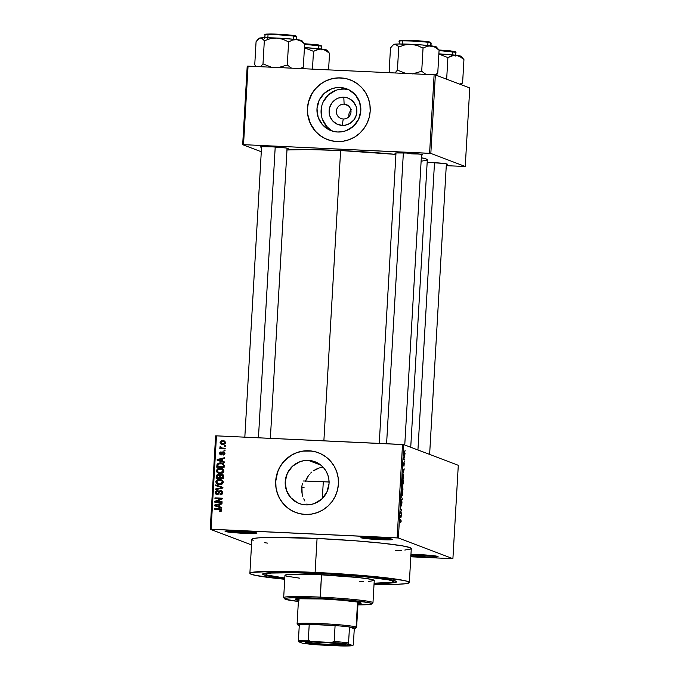<?xml version="1.0" encoding="UTF-8"?>
<svg xmlns="http://www.w3.org/2000/svg" width="680" height="680" viewBox="0 0 680 680"><rect width="100%" height="100%" fill="white"/><g stroke="black" fill="none" stroke-linecap="round" stroke-linejoin="round"><path stroke-width="1.02" d="M364.387 537.226A14.909 0.884 -176.7 0 0 379.652 538.5L379.788 539.639A15.971 0.952 3.3 0 1 360.969 537.557A15.971 0.952 3.3 0 1 373.983 537.438L361.293 537.438L365.457 538.543L382.789 539.759L392.827 539.461L388.314 538.526L373.983 537.438A15.971 0.952 3.3 0 1 392.81 539.393A15.971 0.952 3.3 0 1 379.788 539.639L379.652 538.5A14.909 0.884 3.3 0 1 364.387 537.226M410.712 555.713L425.034 556.81L424.898 555.67A14.909 0.884 -176.7 0 0 434.707 555.84A14.909 0.884 3.3 0 1 424.898 555.67L424.94 554.931L424.898 555.67A14.909 0.884 3.3 0 1 410.95 554.582A14.909 0.884 -176.7 0 0 424.898 555.67L425.034 556.81A15.971 0.952 3.3 0 1 410.881 555.73M410.958 554.387A15.971 0.952 3.3 0 1 419.237 554.608L410.958 554.387M228.497 530.918A14.909 0.884 -176.7 0 0 243.772 532.193L243.899 533.324A15.971 0.952 3.3 0 1 225.088 531.25A15.971 0.952 3.3 0 1 238.102 531.123L225.403 531.131L231.965 532.491L249.679 533.519L256.947 533.154L252.425 532.219L238.102 531.123A15.971 0.952 3.3 0 1 256.921 533.086A15.971 0.952 3.3 0 1 243.899 533.324L243.772 532.193A14.909 0.884 3.3 0 1 228.497 530.918M344.114 104.142A7.454 7.31 -69.2 0 0 336.37 111.231A7.454 7.31 -69.2 0 0 343.255 119L342.184 125.4A14.144 13.872 110.8 0 1 329.12 110.661A14.144 13.872 110.8 0 1 343.808 97.215L344.114 104.142L348.296 105.723L344.114 104.142A7.454 7.31 110.8 0 1 350.846 113.05A7.454 7.31 110.8 0 1 341.046 118.541A7.454 7.31 110.8 0 1 344.114 104.142L343.808 97.215L346.502 97.614L349.061 98.532L353.387 101.796L356.133 106.513L356.881 111.954L356.456 114.691L354.093 119.671L350.038 123.386L344.913 125.256L342.184 125.4L336.931 124.083L332.605 120.819L329.859 116.102L329.222 113.424L329.545 107.924L331.908 102.944L335.962 99.229L338.436 98.039L343.808 97.215A14.144 13.872 110.8 0 1 356.881 111.954A14.144 13.872 110.8 0 1 342.184 125.4L343.255 119A7.454 7.31 -69.2 0 0 351.007 111.911A7.454 7.31 -69.2 0 0 344.114 104.142M348.704 117.343L349.112 112.973L351.39 109.531L349.112 112.973L348.738 116.892M348.832 89.769A22.321 21.896 -69.2 0 0 344.284 89.063L340.178 87.507A22.321 21.896 110.8 0 1 346.817 88.884A22.321 21.896 110.8 0 1 360.349 114.197A22.321 21.896 110.8 0 1 337.62 131.996L333.37 131.368L329.332 129.914L322.499 124.763L318.163 117.325L316.99 108.732L319.149 100.3L324.317 93.304L331.695 88.816L335.886 87.737L340.178 87.507L344.428 88.136L348.466 89.59L355.3 94.741L359.635 102.178L360.808 110.772L358.649 119.204L353.481 126.2L346.094 130.688L341.912 131.767L337.62 131.996A22.321 21.896 110.8 0 1 330.981 130.619A22.321 21.896 110.8 0 1 317.45 105.306A22.321 21.896 110.8 0 1 340.178 87.507L344.284 89.063A22.321 21.896 -69.2 0 0 321.81 105.774A22.321 21.896 -69.2 0 0 333.072 131.291M350.2 79.874A31.943 31.331 -69.2 0 0 340.731 77.919A31.943 31.331 -69.2 0 0 308.21 103.368A31.943 31.331 -69.2 0 0 327.53 139.604L327.488 139.587A31.943 31.331 110.8 0 1 308.125 103.36A31.943 31.331 110.8 0 1 340.654 77.885L334.5 78.217L328.517 79.755L322.923 82.441L317.942 86.181L313.769 90.822L310.556 96.195L308.423 102.085L307.462 108.264L307.708 114.504L309.145 120.556L311.729 126.2L315.35 131.206L319.872 135.38L325.125 138.576L330.905 140.658L336.982 141.559A31.943 31.331 110.8 0 1 327.488 139.587M305.839 504.883A22.321 21.896 110.8 0 1 299.208 503.506A22.321 21.896 110.8 0 1 285.676 478.193A22.321 21.896 110.8 0 1 308.405 460.402L320.918 465.146L308.405 460.402L312.655 461.023L316.693 462.485L320.365 464.712L323.519 467.636L326.051 471.129L327.853 475.065L328.865 479.298L329.035 483.659L326.876 492.09L321.708 499.086L314.322 503.574L310.139 504.654L305.839 504.883L301.589 504.254L297.551 502.8L290.725 497.649L286.39 490.212L285.218 481.618L287.376 473.187L292.536 466.191L299.923 461.703L304.104 460.623L308.405 460.402A22.321 21.896 110.8 0 1 315.044 461.771A22.321 21.896 110.8 0 1 328.567 487.084A22.321 21.896 110.8 0 1 305.839 504.883M306.96 503.888L307.989 504.985L306.96 503.888M304.912 501.075L303.722 498.848L304.912 501.075M302.804 496.476L302.149 493.994L302.804 496.476M301.775 491.41L302.149 493.994L301.886 486.158L301.775 491.41M302.37 483.539L301.886 486.158L302.37 483.539M306.62 478.567L305.209 481.78L308.457 475.66L306.62 478.567M309.527 474.317L308.457 475.66L309.527 474.317M311.933 471.937L310.692 473.076L311.933 471.937M316.166 469.175L313.259 470.909L319.302 467.942L316.166 469.175M322.668 467.245L319.302 467.942L322.668 467.245M318.418 452.761A31.943 31.331 -69.2 0 0 308.958 450.806L308.881 450.781A31.943 31.331 110.8 0 1 318.376 452.744A31.943 31.331 110.8 0 1 337.748 488.971A31.943 31.331 110.8 0 1 305.209 514.446L311.363 514.114L317.348 512.575L322.94 509.889L327.921 506.149L332.103 501.508L335.317 496.137L337.442 490.246L338.402 484.067L338.164 477.827L336.719 471.775L334.144 466.131L330.514 461.133L325.992 456.952L320.739 453.756L314.968 451.673L308.881 450.781L302.727 451.103L296.743 452.642L291.15 455.337L286.17 459.068L281.996 463.717L278.774 469.081L276.649 474.971L275.689 481.151L275.935 487.39L277.372 493.45L279.956 499.086L283.577 504.092L288.099 508.274L293.352 511.462L299.132 513.553L305.209 514.446A31.943 31.331 110.8 0 1 295.715 512.473A31.943 31.331 110.8 0 1 276.352 476.246A31.943 31.331 110.8 0 1 308.881 450.781L308.958 450.806A31.943 31.331 -69.2 0 0 276.428 476.255A31.943 31.331 -69.2 0 0 295.757 512.49M395.964 153.569A13.838 0.825 3.3 0 1 394.944 153.144A13.838 0.825 3.3 0 1 406.224 153.034L396.041 152.941L394.918 153.187L395.964 153.569M261.545 147.331A13.838 0.825 3.3 0 1 260.525 146.906A13.838 0.825 3.3 0 1 271.804 146.795L261.622 146.693L260.5 146.948L261.545 147.331M243.814 531.454L243.772 532.193L243.814 531.454M379.695 537.761L379.652 538.5L379.695 537.761M284.793 578.314A67.082 3.987 3.3 0 1 262.769 573.835A67.082 3.987 3.3 0 1 317.424 573.299L356.065 575.773L389.087 579.505L396.338 581.417L396.576 581.825L395.114 582.513L374.085 583.457A67.082 3.987 3.3 0 0 396.474 581.536L396.474 581.536A67.082 3.987 3.3 0 0 317.424 573.299L282.897 572.381L265.786 573.044L262.642 574.022L265.268 575.331L284.793 578.314M409.334 582.522L411.289 548.564A79.858 4.743 -176.7 0 0 317.067 538.458L315.103 572.415A79.858 4.743 3.3 0 1 409.334 582.522A79.858 4.743 3.3 0 1 374.025 584.417L395.301 584.384L405.586 583.729L409.326 582.564L408.008 581.562L403.673 580.423L368.135 575.977L315.103 572.415L317.067 538.458L270.623 537.404L258.324 537.88L253.589 538.492L251.847 539.325M286.986 149.957A73.474 4.361 -176.7 0 1 340.62 150.526L395.913 154.411A73.474 4.361 -176.7 0 0 340.62 150.526L323.875 440.835L340.62 150.526L308.193 149.541L286.577 149.991M410.737 447.253L427.312 159.817A73.474 4.361 -176.7 0 0 421.32 157.726L426.088 158.941L427.303 159.859M348.849 114.954L348.865 114.444M458.294 465.298L403.767 444.61L398.378 537.99L452.906 558.679L458.294 465.298L403.767 444.61L402.526 444.482L397.137 537.863L211.081 529.227L216.461 435.846L403.767 444.61L398.378 537.99L452.906 558.679L410.822 556.792L452.906 558.679L458.294 465.298M404.651 456.577L404.804 457.325L404.651 456.577M404.183 459.162L404.651 460.029L403.665 459.654L403.826 457.546L404.183 459.162L403.826 457.546L403.665 459.654L404.651 460.029L404.694 459.348L403.69 459.306L404.183 459.162M404.387 461.21L404.541 461.958L404.387 461.21M404.175 462.901L403.988 466.183L404.226 463.675L403.699 465.851L403.368 464.601L403.75 462.842L403.639 465.205L404.175 462.901L403.597 465.248L403.75 462.842L403.385 464.296L403.597 465.927L404.166 463.59L403.988 466.183L404.124 462.901M403.529 472.277L402.671 470.45L404.149 468.809L403.529 472.277L404.149 468.809L402.671 470.45L403.529 472.277M402.849 479.358L401.999 481.687L402.56 484.568L403.393 482.222L403.027 484.177L402.33 484.373L402.288 479.91L403.096 479.596L403.401 482.077L402.755 479.332M402.212 490.45L401.361 492.787L401.923 495.66L402.747 493.315L401.982 495.677L401.361 494.046L401.582 491.232L402.39 490.594L402.773 492.728L402.118 490.425M401.124 521.466L400.622 522.767L400.945 520.727L399.806 520.098L399.849 519.418L401.047 520.115L401.124 521.466L400.767 519.766L399.849 519.418L399.806 520.098L400.911 520.616L400.622 522.767L401.124 521.466M400.911 517.812L400.044 515.976L401.523 514.335L400.911 517.812L401.523 514.335L400.044 515.976L400.911 517.812M400.52 512.482L401.608 512.89L401.565 513.57L400.214 513.052L401.506 509.898L400.418 509.481L400.46 508.81L401.812 509.32L400.52 512.482L401.812 509.32L400.46 508.81L400.418 509.481L401.506 509.898L400.214 513.052L401.565 513.57L401.608 512.89L400.223 512.831L401.608 512.89L400.52 512.482M401.872 501.653L401.2 504.73L400.758 504.883L400.741 503.531L401.268 501.627L400.741 503.506L401.004 505.563L401.829 502.333L401.557 505.971L402.016 501.848L401.6 505.979L401.923 502.46L401.14 505.504L400.741 503.506L401.268 501.627L401.183 504.781L401.837 501.653M401.2 495.848L402.399 499.146L400.928 500.633L402.254 498.797L401.2 495.848L402.254 498.797L400.928 500.633L402.399 499.146L401.2 495.848M402.781 485.443L402.237 486.225L402.101 485.392L401.582 489.226L402.942 489.736L402.781 485.443L402.942 489.736L401.582 489.226L401.872 485.8L402.195 485.427L402.399 486.234L402.738 485.435M403.155 473.85L402.424 475.184L402.228 478.133L403.58 478.644L403.155 473.85L403.58 478.644L402.228 478.133L403.061 473.833M404.617 451.733L404.005 453.424L404.413 455.498L405.025 453.815L404.49 451.724L405.042 453.568L404.676 455.413L404.099 455.005L404.549 451.715M405.017 450.211L405.178 450.959L405.017 450.211M215.611 435.871L210.231 529.252L251.524 544.918L210.231 529.252L398.378 537.99L397.137 537.863L402.526 444.482L216.461 435.846L211.081 529.227L210.231 529.252L215.611 435.871L216.461 435.846L215.611 435.871M225.335 445.544L224.29 445.493L224.255 446.173L225.301 446.216L225.335 445.544L224.29 445.493L224.255 446.173L225.301 446.216L225.335 445.544M225.072 450.177L224.026 450.126L223.983 450.798L225.029 450.848L225.072 450.177L224.026 450.126L223.983 450.798L225.029 450.848L225.072 450.177M224.392 461.907L222.241 461.227L222.377 458.889L224.596 458.405L224.638 457.7L217.192 459.51L217.158 460.224L224.349 462.621L224.392 461.907L222.241 461.227L222.377 458.889L224.596 458.405L224.638 457.7L217.192 459.51L217.158 460.224L224.349 462.621L224.392 461.907M222.7 473L223.848 471.69L223.72 469.982L221.042 468.401L217.269 469.166L216.495 470.441L216.758 472.005L219.504 473.492L222.7 473L223.958 471.113L222.955 469.123L220.362 468.333C218.339 468.12 217.039 468.928 216.452 470.756L218.28 473.195L220.15 473.543L222.7 473M222.062 484.092L223.21 482.791L223.082 481.075L220.405 479.493L216.631 480.258L215.849 481.534L216.121 483.106L218.867 484.585L222.062 484.092L223.321 482.205L222.309 480.216L219.725 479.425C217.702 479.213 216.393 480.021 215.815 481.848L217.643 484.296L219.512 484.636L222.062 484.092M220.685 491.274L222.632 492.991L222.062 494.156L220.822 494.53L222.632 492.991L221.858 492.694L220.048 494.241L220.855 494.87L220.048 494.241L220.107 494.921L222.708 492.796L222.207 491.24L220.711 490.594L219.224 491.104L217.965 493.688L216.512 493.714L216.087 492.312L217.549 491.317L217.081 490.654L215.917 491.096L215.212 492.363L215.441 493.706L216.325 494.437L218.458 494.156L220.388 491.291L221.408 491.521L221.858 492.694L221.289 493.858L220.048 494.241L220.107 494.921L221.884 494.437L222.641 493.263L220.711 490.594L218.909 491.538L217.906 493.731L216.742 493.833L217.923 494.207L216.053 492.592L217.549 491.317L217.498 490.637L215.194 492.575L217.09 494.589L220.685 491.274L221.875 491.648M221.765 507.442L219.614 506.753L219.75 504.424L221.969 503.94L222.011 503.234L214.566 505.044L214.531 505.758L221.731 508.147L221.765 507.442L219.614 506.753L219.75 504.424L221.969 503.94L222.011 503.234L214.566 505.044L214.531 505.758L221.731 508.147L221.765 507.442M221.119 511.394L221.697 510.153L220.924 509.031L214.37 508.487L214.336 509.159L220.439 509.583L220.787 510.527L219.275 511.037L219.334 511.717L221.017 511.454L221.697 510.357L220.77 508.963L214.37 508.487L214.336 509.159L220.328 509.533L220.838 510.289L219.275 511.037L219.334 511.717L221.119 511.394M222.097 501.781L216.24 501.508L222.258 498.942L222.3 498.21L214.982 497.87L214.948 498.55L220.813 498.822L214.778 501.398L214.736 502.12L222.054 502.46L222.097 501.781L216.24 501.508L222.258 498.942L222.3 498.21L214.982 497.87L214.948 498.55L220.813 498.822L214.778 501.398L214.736 502.12L222.054 502.46L222.097 501.781M222.921 487.373L215.73 484.916L215.688 485.622L222.046 487.704L215.492 488.996L215.458 489.702L222.887 488.036L222.921 487.373L215.73 484.916L215.688 485.622L222.046 487.704L215.492 488.996L215.458 489.702L222.887 488.036L222.921 487.373L215.73 484.916L222.921 487.407M223.55 476.535L223.338 475.294L222.351 474.538L220.473 474.529L219.674 475.226L217.447 474.512L216.368 475.456L216.112 478.295L223.431 478.635L223.55 476.535L222.402 474.555L219.674 475.226L218.178 474.419L216.231 476.195L216.112 478.295L223.431 478.635L223.55 476.535M224.179 465.562L223.074 463.437L219.045 462.927L217.115 464.125L216.75 467.194L224.069 467.534L224.179 465.562L222.513 463.182L220.634 462.833L217.056 464.244L216.75 467.194L224.069 467.534L224.179 465.562M223.44 452.514L224.952 453.747L224.213 453.466L223.108 454.435L223.899 454.971L223.108 454.435L223.167 455.115L224.97 453.543L224.553 452.319L222.504 451.971L220.822 454.231L220.218 453.331L221.068 451.826L219.938 452.217L219.462 453.628L220.303 454.792L221.799 454.673L223.176 452.54L224.213 453.466L223.167 455.115L224.927 453.875L223.346 451.835L220.626 454.197L221.595 454.529L220.218 453.331L221.068 451.826L219.462 453.322L220.889 454.912L222.947 452.667L224.494 452.863M225.182 448.248L221.603 448.01L220.889 447.652L220.881 446.785L219.844 447.006L220.711 448.035L219.861 448.001L219.819 448.673L225.139 448.919L225.182 448.248L221.34 447.942L220.133 446.556L219.81 447.185L220.711 448.035L219.861 448.001L219.819 448.673L225.139 448.919L225.182 448.248M225.599 442.706L224.714 441.133L221.468 440.844L220.116 442.212L220.949 444.006L223.193 444.456L224.952 443.912L225.599 442.706L224.324 440.946L222.895 440.691L220.082 442.442L221.365 444.21L222.734 444.456L225.599 442.706L223.958 441.558L225.573 442.927L224.833 442.646L222.768 443.776L221.705 443.589L220.847 442.502L222.904 441.371L223.958 441.558M301.75 487.45L304.087 487.671M247.205 66.164L242.675 144.687L261.29 151.75L242.675 144.687L243.525 144.661L248.055 66.138L434.112 74.783L429.59 153.306L243.525 144.661L430.831 153.425L465.248 166.489L469.769 87.966L435.353 74.902L430.831 153.425L465.248 166.489L446.275 165.673L465.248 166.489L469.769 87.966L435.353 74.902L434.112 74.783L435.353 74.902L430.831 153.425L429.59 153.306L434.112 74.783L248.055 66.138L243.525 144.661L242.675 144.687L247.205 66.164L248.055 66.138L247.205 66.164M336.982 141.559L343.137 141.227L349.129 139.689L354.714 137.003L359.695 133.263L363.876 128.622L367.089 123.25L369.223 117.359L370.183 111.18L369.937 104.941L368.492 98.889L365.916 93.245L362.296 88.239L357.774 84.065L352.521 80.869L346.74 78.786L340.654 77.885A31.943 31.331 110.8 0 1 350.157 79.858A31.943 31.331 110.8 0 1 369.521 116.084A31.943 31.331 110.8 0 1 336.982 141.559M446.301 164.483L447.193 164.058L443.504 163.421L427.168 162.333M287.011 148.801L288.133 148.555L285.906 147.968L271.804 146.795A13.838 0.825 3.3 0 1 288.116 148.495A13.838 0.825 3.3 0 1 287.053 148.801M421.438 155.048L422.56 154.793L420.333 154.207L406.224 153.034A13.838 0.825 3.3 0 1 422.535 154.734A13.838 0.825 3.3 0 1 421.481 155.04M421.124 161.203L426.853 160.268M418.591 153.977A12.775 0.756 3.3 0 1 411.12 153.807A12.775 0.756 -176.7 0 0 418.591 153.977M425.034 556.81L435.268 556.996L437.81 556.435L419.237 554.608A15.971 0.952 3.3 0 1 438.056 556.571A15.971 0.952 3.3 0 1 425.034 556.81M395.182 550.486L401.37 550.273M404.804 550.052L410.796 549.049M411.289 548.607L409.964 547.604L402.381 545.853L382.967 543.286L355.733 540.829L317.067 538.458A79.858 4.743 -176.7 0 0 251.838 539.367L249.883 573.325A79.858 4.743 3.3 0 1 315.103 572.415L273.998 571.327L251.634 572.45L249.892 573.274L250.172 573.759L255.544 575.424L284.733 579.266A79.858 4.743 3.3 0 1 249.883 573.325M252.127 539.801L253.173 540.328M264.69 542.708L267.623 543.125M389.462 538.67A14.909 0.884 3.3 0 1 379.652 538.5A14.909 0.884 -176.7 0 0 389.462 538.67M253.572 532.363A14.909 0.884 3.3 0 1 243.772 532.193A14.909 0.884 -176.7 0 0 253.572 532.363M431.094 162.477A13.838 0.825 3.3 0 1 447.406 164.178A13.838 0.825 3.3 0 1 446.344 164.475M276.7 147.569A12.775 0.756 -176.7 0 0 284.163 147.738M312.026 451.103L302.804 451.137L296.82 452.676L291.227 455.362L284.045 461.32L280.33 466.352L277.644 472.005L275.765 481.185L276.012 487.424L277.449 493.476L280.032 499.112L283.653 504.118L288.175 508.3L293.428 511.496M343.8 78.217L337.654 77.928L331.551 78.863L325.737 80.988L320.425 84.218L315.826 88.434L312.111 93.457L308.499 102.11L307.538 108.298L307.785 114.537L310.377 123.471L315.426 131.231L319.949 135.413L325.201 138.609M348.534 89.692L344.284 89.063L339.983 89.292M335.801 90.372L328.414 94.86L323.247 101.855M321.759 105.969L321.257 114.648M322.269 118.881L326.596 126.319L329.757 129.234M220.048 511.326L219.275 511.037L220.048 511.326L221.612 510.578L220.133 509.685M221.315 509.184L215.118 509.201L214.37 508.487L221.102 509.125M221.102 509.83L221.501 510.927L220.286 511.326M215.305 506.013L215.339 505.393L215.305 506.013M215.339 505.385L214.566 505.044L215.339 505.342L221.986 503.719L215.339 505.385M220.388 507.05L221.765 507.492L220.388 507.05M217.456 506.056L219.547 506.787L217.456 506.056M219.657 504.9L219.547 506.787L215.314 505.385L216.087 505.682L215.314 505.385L218.883 504.611L219.657 504.9L218.883 504.611L218.773 506.489L219.547 506.787L219.657 504.9M215.526 502.154L214.778 501.398L215.552 501.695L221.587 499.112L220.813 498.822L221.587 499.112L215.526 502.154M215.73 498.585L214.982 497.87L222.283 498.474L215.73 498.585M217.013 501.806L222.079 502.044L217.013 501.806M221.96 491.683L222.632 492.991L221.587 491.581M216.342 494.437L217.09 494.589M216.758 494.555L215.968 492.864L215.194 492.575L215.968 492.864L218.272 490.935M217.149 493.91L218.679 494.029M218.62 494.003L217.906 493.731L218.62 494.003M219.173 492.966L218.458 492.694L219.173 492.966M219.649 491.818L218.909 491.538L219.649 491.818M219.682 491.835L221.484 490.892L220.711 490.594L221.816 490.926M221.433 490.739L220.711 490.594M221.893 490.943L219.827 491.606M218.509 494.122L217.685 494.173M217.855 490.952L216.691 491.385L215.985 492.651L216.214 494.003L217.099 494.725M222.471 493.629L222.062 494.156M216.257 489.523L215.492 488.996L222.819 488.002L222.046 487.704L222.819 488.002L216.257 489.523M216.461 485.877L216.504 485.206L216.461 485.877M221.519 479.842L218.526 479.952L217.022 480.956L216.639 482.8L218.042 484.423L215.815 481.848L216.589 482.146C217.167 480.318 218.475 479.51 220.499 479.723L221.816 479.918M221.867 480.649L223.193 481.975L222.751 483.522L220.804 484.262L218.407 483.82M217.965 483.675L220.337 484.262L217.965 483.675L216.665 481.89L217.991 480.31L221.111 480.369L223.236 482.46L221.111 480.369M222.462 482.171L219.564 483.964L220.337 484.262L223.236 482.46L222.462 482.171L221.4 483.65L219.308 483.947L217.226 483.233L216.665 481.89L217.498 480.548L219.657 480.097L221.918 480.853L222.462 482.171M219.385 474.776L217.362 475.363L216.903 478.329L217.005 476.485L216.231 476.195L217.005 476.485L218.951 474.716L218.178 474.419L219.206 474.742M218.841 474.555L218.178 474.419M220.379 475.49L219.674 475.226L220.379 475.49M220.448 475.515L222.292 474.674L221.519 474.385L222.759 474.733M223.125 474.827L220.516 475.396M221.484 475.056L222.573 475.609L222.615 477.912L223.388 478.21L223.465 476.782L222.691 476.485L223.465 476.782L223.414 476.077L222.641 475.779L222.615 477.912L220.048 477.793L220.294 475.635L221.484 475.056L223.346 475.906L223.388 478.21L220.822 478.091L223.388 478.21L220.048 477.793L220.822 478.091L220.048 477.793L220.125 476.467L221.484 475.056L222.802 475.456M218.9 475.396L220.005 476.068L219.963 478.048L217.778 477.946L219.963 478.048L217.005 477.658L217.778 477.946L217.005 477.658L217.073 476.476L218.263 475.099L220.005 476.068L219.232 475.779L219.266 476.493L220.04 476.782L219.351 475.439M218.263 475.099L219.232 475.779L219.19 477.76L219.963 478.048L220.04 476.782L219.266 476.493L219.19 477.76L217.005 477.658L217.405 475.363L218.577 475.142L219.232 475.779M222.156 468.75L219.164 468.851L217.668 469.863L217.277 471.699L218.679 473.331L216.452 470.756L217.226 471.053C217.812 469.225 219.113 468.418 221.136 468.622L222.462 468.826M222.504 469.557L223.83 470.883L223.388 472.43L221.442 473.169L219.045 472.727M218.611 472.583L220.975 473.161L218.611 472.583L217.303 470.789L218.628 469.217L221.748 469.268L223.873 471.367L221.748 469.268M223.1 471.079L220.201 472.872L220.975 473.161L223.873 471.367L223.1 471.079L222.037 472.558L219.954 472.855L217.872 472.141L217.303 470.789L218.144 469.446L220.303 469.004L222.555 469.761L223.1 471.079M223.184 463.437L220.397 463.139L218.484 463.76L217.745 464.797L217.541 467.237L217.634 465.596L216.861 465.307L217.634 465.596L217.829 464.534L217.056 464.244L217.829 464.534L221.408 463.123L220.634 462.833L222.895 463.344M222.912 464.075L224.034 465.086L224.026 467.117L217.643 466.565L218.416 466.854L217.643 466.565L217.915 464.414L220.583 463.505L222.904 464.066M222.998 464.1L222.224 463.811L224.094 465.902L222.351 463.862L223.261 464.797L223.252 466.82L224.026 467.117L224.094 465.902L223.321 465.604L223.252 466.82L217.643 466.565L218.441 463.896L222.351 463.862M217.931 460.479L217.965 459.808L217.192 459.51L217.965 459.808L224.604 458.184L217.965 459.808L217.931 460.479M223.014 461.516L224.392 461.958L223.014 461.516M220.082 460.521L222.173 461.252L220.082 460.521M222.283 459.374L222.173 461.252L217.94 459.85L218.713 460.147L217.94 459.85L221.51 459.077L222.283 459.374L221.51 459.077L221.4 460.955L222.173 461.252L222.283 459.374M224.647 454.478L223.881 454.725L224.986 453.756L223.72 452.956M220.337 454.801L220.889 454.912M220.753 454.903L220.226 453.645M220.226 453.611L219.462 453.322L221.076 455.081M220.575 452.659L221.102 452.268M220.822 454.231L222.046 454.325L221.272 454.036L222.046 454.325L222.394 453.568L221.621 453.279L222.394 453.568L224.12 452.132L223.346 451.835L224.357 452.149M224.774 452.26L223.346 451.835M224.451 452.166L223.108 452.353L222.003 454.376L221.306 454.444M221.246 452.217L220.507 452.744M224.544 452.888L224.986 453.585M224.774 450.84L224.026 450.126L225.054 450.432L224.774 450.84M220.609 448.706L219.861 448.001L221.484 448.333L219.81 447.185L220.583 447.483L220.906 446.853L220.6 447.644L221.484 448.333L220.609 448.706M220.864 446.837L220.133 446.556L220.864 446.837M221.535 447.559L222.113 448.231L220.762 447.27M221.34 447.942L225.165 448.502L222.649 448.358M225.037 446.208L224.29 445.493L225.318 445.8L225.037 446.208M221.774 444.329L220.082 442.442L220.855 442.731L222.054 444.465M221.315 441.702L223.669 440.98L222.895 440.691L224.689 441.116M224.995 441.201L222.496 441.065L221.161 441.873M224.629 441.813L225.607 442.782M225.361 443.538L223.864 444.074M221.705 443.589L222.598 443.921M223.542 444.074L222.768 443.776L225.156 443.725M216.682 505.758L215.314 505.385L218.883 504.611L218.773 506.489L216.682 505.758M219.308 460.224L217.94 459.85L221.51 459.077L221.4 460.955L219.308 460.224M220.847 442.502L222.581 441.363L224.153 441.643L224.842 442.569L224.34 443.462L223.091 443.785L221.527 443.504L220.847 442.502M400.971 521.381L400.639 522.087M399.823 519.724L400.767 519.766L399.823 519.724M400.911 515.015L401.48 515.049L400.911 515.015M400.52 515.448L401.038 515.474L400.52 515.448M400.758 517.523L400.019 516.723L400.868 515.644L400.367 515.619L400.868 515.644L400.758 517.523L400.868 515.644L400.163 516.341L400.758 517.523M400.426 509.26L401.812 509.32L400.426 509.26M401.872 499.12L402.399 499.146L401.872 499.12M401.923 495.66L402.424 495.176L401.54 495.133L402.424 495.176M401.965 494.989L401.574 491.274L402.169 491.121L402.594 493.263L401.489 494.963L402.05 495.006L401.506 493.587L401.846 491.291M402.109 486.081L402.186 488.767L401.625 488.606L402.135 486.081L402.186 488.767L401.616 488.733L402.186 488.767L402.135 486.081M402.696 486.115L402.348 488.827L402.824 489.005L401.608 488.792L402.348 488.827L402.747 486.115L402.824 489.005L401.6 488.945L402.824 489.005L402.713 486.115M402.56 484.568L403.07 484.075L402.177 484.041L403.07 484.075M402.602 483.896L402.212 480.182L402.806 480.029L403.231 482.162L402.135 483.871L402.696 483.905L402.161 482.715L402.483 480.199M402.56 474.487L403.027 474.504L402.424 477.513L403.461 477.912L402.262 477.504L402.399 475.363L403.113 474.529L403.461 477.912L402.237 477.853L403.461 477.912L403.113 474.529M403.537 469.489L404.107 469.514L403.537 469.489M403.147 469.923L403.665 469.948L403.147 469.923M403.385 471.996L402.645 471.197L403.495 470.11L402.993 470.092L403.495 470.11L403.385 471.996L403.495 470.11L402.789 470.806L403.385 471.996M404.447 454.827L404.005 453.492L404.591 452.412L404.889 453.738L404.056 454.81L404.506 454.835L404.141 452.396M401.498 494.981L402.492 494.139L402.169 491.121M402.135 483.879L403.129 483.038L402.806 480.029M404.056 454.818L404.812 454.333L404.591 452.412M319.166 573.962L316.03 573.623L319.166 573.962M360.553 602.463L358.037 602.76A33.005 1.964 -176.7 0 0 360.009 602.565M298.996 600.491L295.426 599.548L297.993 598.748L322.269 598.995A33.005 1.964 3.3 0 1 361.216 603.168A33.005 1.964 3.3 0 1 357.977 603.823L361.216 603.185L357.536 602.046L356.125 627.028L355.019 628.048A28.747 1.708 3.3 0 1 355.436 628.49A28.747 1.708 3.3 0 1 354.272 628.804L355.453 628.473L355.019 628.048L349.486 626.994L354.272 628.804L353.353 644.725L352.835 645.609L348.967 644.147L348.568 642.906L349.486 626.994A28.747 1.708 3.3 0 1 355.019 628.048L356.125 627.028A29.818 1.768 3.3 0 1 356.618 627.394L358.079 602.14M299.727 578.178L286.714 576.198L284.962 575.322L287.062 574.668L298.469 574.226L321.487 574.838L320.203 597.125A44.718 2.652 -176.7 0 0 283.747 597.796L284.75 598.91A43.656 2.592 3.3 0 1 320.331 598.255L321.487 574.838A44.718 2.652 -176.7 0 0 284.962 575.348L283.679 597.635A44.718 2.652 3.3 0 1 320.203 597.125A44.718 2.652 3.3 0 1 372.971 602.777L374.255 580.499L368.696 581.451M371.764 603.933L372.887 602.931A44.718 2.652 -176.7 0 0 320.203 597.125L320.331 598.255A43.656 2.592 3.3 0 1 371.764 603.933A43.656 2.592 3.3 0 1 357.918 604.877L370.889 604.256L371.688 603.542L368.747 602.633L352.962 600.55L328.848 598.706L304.538 597.729L288.226 597.941L284.954 598.485L285.404 599.275L298.392 601.443A43.656 2.592 3.3 0 1 284.75 598.91M329.069 481.992A63.886 3.791 -176.7 0 0 323.298 481.712L322.337 498.491L323.298 481.712A63.886 3.791 -176.7 0 0 303.135 480.989M318.01 573.52L318.01 573.52A63.886 3.791 3.3 0 1 393.388 581.596A63.886 3.791 3.3 0 1 374.102 583.202L391.995 582.301L393.388 581.638L393.159 581.255L388.858 579.921L365.755 576.869L330.463 574.175L294.89 572.738L271.014 573.053L266.228 573.861L266.058 574.591L266.892 575.008L284.81 578.051A63.886 3.791 3.3 0 1 265.829 574.243A63.886 3.791 3.3 0 1 318.01 573.52M321.487 574.838L358.394 577.541L371.084 579.317L374.255 580.524A44.718 2.652 -176.7 0 0 321.487 574.838M363.74 581.596L359.261 581.612M329.502 482.018L305.592 481.058M298.452 600.389A33.005 1.964 3.3 0 1 295.307 599.369A33.005 1.964 3.3 0 1 322.269 598.995L341.284 600.211L357.536 602.046L356.125 627.028A29.818 1.768 -176.7 0 0 323.306 623.713A29.818 1.768 -176.7 0 0 297.135 624.062L298.137 625.183A28.747 1.708 3.3 0 1 299.319 624.665L298.137 624.996L299.387 625.668M295.919 598.697L299.055 599.428M296.574 598.91A33.005 1.964 -176.7 0 0 298.512 599.327M390.515 72.752L389.164 71.034L390.499 47.931L392.632 45.339L394.817 44.174L396.882 44.855L398.752 47.022L397.418 70.125L406.215 73.602L397.418 70.125L398.752 47.022L404.787 44.905L411.085 44.276L417.291 45.492L423.045 48.144L421.71 71.247L425.96 74.4L421.71 71.247L423.045 48.144L427.057 46.265L431.256 45.866L435.319 47.302L439.085 50.184L437.75 73.287L436.254 75.242L437.75 73.287L439.085 50.184L436.339 46.911A21.428 1.275 -176.7 0 0 436.016 46.733L437.223 48.033M436.348 46.92L422.127 44.965L399.083 43.987L399.508 41.42C397.248 40.859 401.506 40.732 412.284 41.046C424.192 41.786 430.389 42.398 430.865 42.874L431.137 43.069A15.971 0.952 -176.7 0 0 430.865 42.874L430.695 45.789L430.865 42.874A15.971 0.952 -176.7 0 0 413.763 41.123A15.971 0.952 -176.7 0 0 399.245 41.225C400.639 40.74 396.346 40.426 404.889 40.239C413.372 40.214 429.462 41.523 430.466 42.245A0.637 0.629 110.8 0 1 430.865 42.874A0.637 0.629 -69.2 0 0 430.466 42.245A0.637 0.629 110.8 0 0 430.278 42.211L412.437 40.452C402.092 40.154 398.004 40.273 400.171 40.808L399.916 40.621M437.75 73.287L434.699 74.834L437.75 73.287M421.71 71.247L412.548 73.899L421.71 71.247M397.418 70.125L395.003 72.964L397.418 70.125M399.083 43.987L394.817 44.174A21.428 1.275 -176.7 0 0 393.626 44.447L390.499 47.931L389.164 71.034L390.074 72.258M392.632 45.339L393.618 44.591M401.166 40.341L426.19 41.505M428.069 41.752L430.278 42.211M397.842 45.798L398.752 47.022L404.787 44.905L411.085 44.276A21.428 1.275 -176.7 0 0 394.817 44.174L397.842 45.798M431.256 45.866A21.428 1.275 -176.7 0 0 411.085 44.276L417.291 45.492L423.045 48.144L427.057 46.265L431.256 45.866L435.319 47.302L439.085 50.184L436.016 46.733A21.428 1.275 -176.7 0 0 431.256 45.866M403.359 152.923L386.589 443.742L403.359 152.923M434.503 162.656L417.936 449.99L434.503 162.656M258.442 437.792L275.213 146.982L258.442 437.792M305.847 642.787A20.34 1.207 3.3 0 1 305.55 642.472A20.34 1.207 3.3 0 1 324.598 642.438A20.34 1.207 3.3 0 1 345.78 644.64L345.678 645.108L342.541 645.362L329.511 645.116L311.27 643.722L305.515 642.532L311.652 642.031L326.085 642.515L345.78 644.64A20.34 1.207 3.3 0 1 346.086 644.81A20.34 1.207 3.3 0 1 328.236 645.057A20.34 1.207 3.3 0 1 305.847 642.787L306.45 642.235L305.847 642.787M355.436 628.49L356.558 627.495A29.818 1.768 -176.7 0 0 356.125 627.028A29.818 1.768 3.3 0 0 324.19 623.755A29.818 1.768 3.3 0 0 297.092 623.96A29.818 1.768 3.3 0 0 297.585 624.317M299.26 625.634A28.747 1.708 3.3 0 1 298.571 625.421A28.747 1.708 3.3 0 1 298.137 625.183M309.221 624.376L335.087 625.575L309.221 624.376A28.747 1.708 3.3 0 1 335.087 625.575A28.747 1.708 3.3 0 1 349.486 626.994L354.272 628.804L353.353 644.725L352.835 645.609L345.601 643.696L310.726 641.469L308.303 640.288L309.221 624.376L335.087 625.575L334.169 641.486L331.627 642.438L310.726 641.469L298.792 641.818L302.659 643.28L320 644.988L340.909 645.957L352.835 645.609A27.684 1.64 3.3 0 1 340.909 645.957L320 644.988A27.684 1.64 3.3 0 1 302.659 643.28L298.792 641.818A27.684 1.64 3.3 0 1 310.726 641.469L308.303 640.288L309.221 624.376A28.747 1.708 -176.7 0 0 299.319 624.665A28.747 1.708 3.3 0 1 309.221 624.376M299.319 624.665L298.401 640.577L298.792 641.818L298.401 640.577A28.747 1.708 3.3 0 1 308.303 640.288A28.747 1.708 -176.7 0 0 298.401 640.577L299.319 624.665M349.486 626.994A28.747 1.708 -176.7 0 0 335.087 625.575L334.169 641.486A28.747 1.708 3.3 0 1 348.568 642.906L349.486 626.994M345.058 644.428A19.695 1.173 3.3 0 1 325.788 644.24A19.695 1.173 3.3 0 1 306.62 642.217A19.695 1.173 -176.7 0 0 325.788 644.24A19.695 1.173 -176.7 0 0 345.058 644.428M348.568 642.906A28.747 1.708 -176.7 0 0 334.169 641.486L331.627 642.438A27.684 1.64 3.3 0 1 348.967 644.147L348.568 642.906M460.768 56.661L460.887 56.168L459.162 55.752L454.002 55.276L447.908 57.579L438.855 54.052L447.908 57.579L446.666 79.195L447.908 57.579L451.919 55.7L456.118 55.301L460.181 56.746L463.947 59.628L462.613 82.73L461.116 84.677L462.613 82.73L460.666 84.507L462.613 82.73L459.799 84.184L462.613 82.73L463.947 59.628L461.083 56.899M439.059 50.575L455.736 52.309A0.637 0.629 -69.2 0 0 455.328 51.688A0.637 0.629 110.8 0 1 455.736 52.309A15.971 0.952 -176.7 0 0 439.059 50.575M452.931 51.187L438.94 49.971L451.061 50.941M455.566 55.233L455.736 52.309L455.566 55.233M438.872 53.864A21.428 1.275 -176.7 0 1 456.118 55.301L460.181 56.746L463.947 59.628L461.21 56.347A21.428 1.275 -176.7 0 0 456.118 55.301L438.736 53.856M455.141 51.646A0.637 0.629 110.8 0 1 455.345 51.688L456 52.505A15.971 0.952 -176.7 0 0 455.736 52.309L455.796 56.108M256.088 66.513L254.745 64.796L256.071 41.692L258.204 39.092L260.389 37.927L262.454 38.615L264.325 40.774L262.999 63.878L271.787 67.362L262.999 63.878L264.325 40.774L270.368 38.666L276.666 38.038L282.872 39.253L288.618 41.905L287.291 65.008L291.541 68.161L287.291 65.008L288.618 41.905L292.629 40.026L296.828 39.618L300.892 41.063L304.657 43.945L303.322 67.048L302.132 68.654L303.322 67.048L304.657 43.945L301.92 40.672A21.428 1.275 -176.7 0 0 301.597 40.494L302.804 41.794M264.613 38.59L265.081 35.173C262.82 34.612 267.078 34.493 277.865 34.808C289.774 35.547 295.962 36.151 296.446 36.635L296.709 36.822A15.971 0.952 -176.7 0 0 296.446 36.635L296.276 39.55L296.446 36.635A15.971 0.952 -176.7 0 0 279.335 34.876A15.971 0.952 -176.7 0 0 264.817 34.986C266.212 34.502 261.919 34.187 270.462 34C278.945 33.974 295.035 35.283 296.047 36.006A0.637 0.629 110.8 0 1 296.446 36.635A0.637 0.629 -69.2 0 0 296.038 36.006A0.637 0.629 110.8 0 0 295.851 35.964L278.018 34.212C267.665 33.915 263.576 34.034 265.752 34.569M303.322 67.048L300.348 68.57L303.322 67.048M287.291 65.008L278.128 67.651L287.291 65.008M262.999 63.878L260.584 66.725L262.999 63.878M301.92 40.672L294.874 39.389L279.446 38.173L264.664 37.748L259.225 38.191L256.071 41.692L254.745 64.796L255.646 66.019M258.204 39.092L260.389 37.927A21.428 1.275 -176.7 0 0 259.207 38.208L259.19 38.352M266.738 34.102L291.771 35.267M293.641 35.513L295.851 35.964M263.423 39.55L264.325 40.774L270.368 38.666L276.666 38.038A21.428 1.275 -176.7 0 0 260.389 37.927L263.423 39.55M296.828 39.618A21.428 1.275 -176.7 0 0 276.666 38.038L282.872 39.253L288.618 41.905L292.629 40.026L296.828 39.618L300.892 41.063L304.657 43.945L301.597 40.494A21.428 1.275 -176.7 0 0 296.828 39.618M304.631 44.336L321.308 46.07A0.637 0.629 -69.2 0 0 320.909 45.441A0.637 0.629 110.8 0 1 321.308 46.07A15.971 0.952 -176.7 0 0 304.631 44.336M318.512 44.948L304.512 43.733L316.633 44.702M321.139 48.986L321.308 46.07L321.139 48.986M326.349 50.413L326.791 50.108L324.734 49.512L319.575 49.036L313.488 51.34L304.436 47.812L313.488 51.34L312.46 69.13L313.488 51.34L317.5 49.461L321.7 49.053L325.762 50.498L329.528 53.38L328.576 69.878L329.528 53.38L326.655 50.66M304.445 47.617A21.428 1.275 -176.7 0 1 321.7 49.053L325.762 50.498L329.528 53.38L326.782 50.108A21.428 1.275 -176.7 0 0 321.7 49.053L304.308 47.617M320.722 45.407A0.637 0.629 110.8 0 1 320.918 45.45L321.572 46.265A15.971 0.952 -176.7 0 0 321.308 46.07L321.368 49.87M220.77 508.963L221.544 509.26M217.643 484.296L218.416 484.585M218.713 475.184L219.487 475.481M218.28 473.195L219.053 473.492M221.255 447.908L222.028 448.196M224.324 440.946L225.097 441.243M402.092 491.104L401.625 491.087M402.73 480.012L402.262 479.995M393.457 580.388L393.388 581.596M402.186 45.662L402.254 44.455M430.925 46.673L431.137 43.069L430.466 42.245M427.924 43.308L427.796 45.475M421.515 154.411L404.762 444.983M402.407 41.837L402.279 43.996M395.998 152.941L379.253 443.402M429.624 454.418L446.377 163.846M452.659 54.91L452.787 52.742M244.825 437.163L261.579 146.702M267.767 39.423L267.835 38.208M267.861 37.757L267.979 35.598M270.359 438.345L287.087 148.172M293.369 39.227L293.497 37.069M318.359 46.504L318.24 48.663M298.546 598.715L297.092 623.96M438.94 49.971L455.337 51.688M296.548 39.584L296.709 36.822L296.047 36.006M304.512 43.733L320.909 45.441"/></g></svg>
